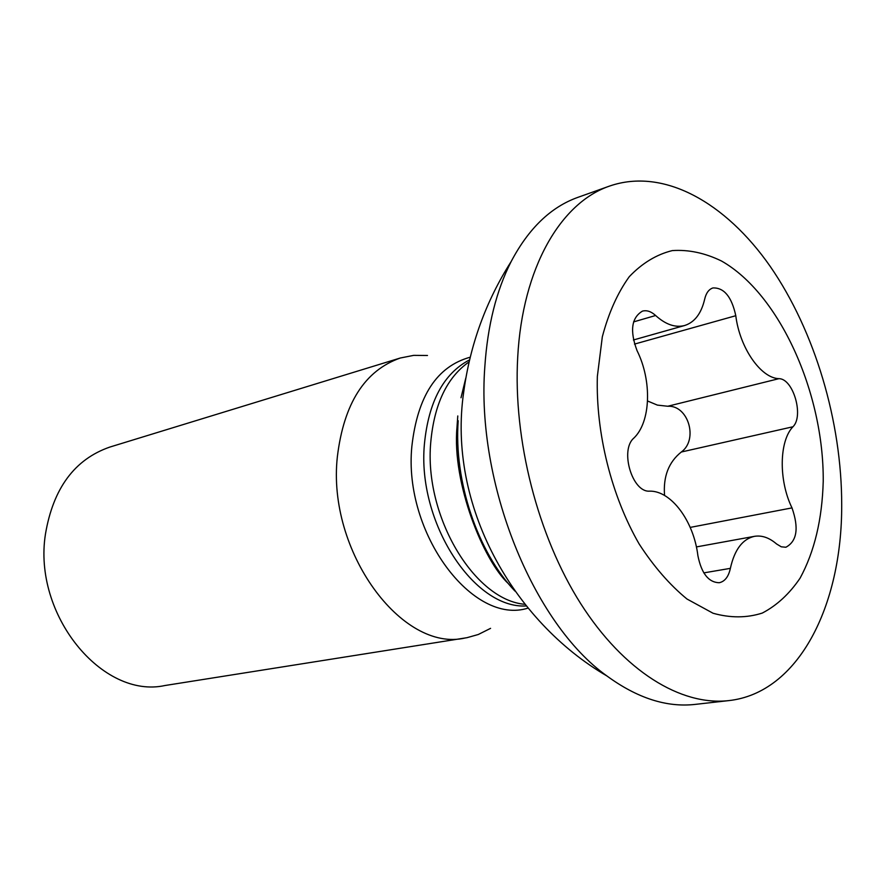 <?xml version="1.0" encoding="UTF-8"?>
<svg xmlns="http://www.w3.org/2000/svg" width="886" height="886" viewBox="0 0 886 886"><rect width="100%" height="100%" fill="white"/><g stroke="black" fill="none" stroke-linecap="round" stroke-linejoin="round"><path stroke-width="1.33" d="M465.039 638.02C402.078 652.827 326.834 551.181 337.356 456.788C343.812 403.44 364.788 370.514 400.295 358.01L109.82 447.076C74.657 459.291 53.204 488.275 45.463 534.036C32.583 614.729 102.366 699.32 164.962 685.52L466.977 637.687L478.263 634.509L490.578 628.351M400.295 358.01L413.707 355.364L427.484 355.485M695.122 704.403C666.649 707.604 637.255 698.135 606.954 675.985C533.029 623.5 475.948 482.992 484.83 366.715C487.588 325.66 496.359 290.619 511.133 261.591C528.632 228.4 550.882 206.992 577.882 197.356L609.723 186.016C663.581 167.465 725.634 202.385 770.311 266.542C814.954 331.209 841.778 421.658 841.7 504.843C842.088 606.146 798.319 693.096 728.713 700.616L695.122 704.403M609.723 186.016C560.749 202.529 522.441 267.76 517.712 357.191C513.005 439.644 537.736 536.03 580.74 603.698C623.888 671.344 681.013 706.064 728.713 700.616M597.352 376.395L602.325 336.802C608.649 312.858 617.631 292.812 629.293 276.665C642.162 263.175 656.493 254.481 672.297 250.594C688.544 249.487 704.946 252.964 721.492 261.005C779.602 293.919 823.958 393.03 823.227 481.353C822.175 519.362 814.467 551.635 800.091 578.148C789.47 593.808 776.878 605.448 762.314 613.057C746.843 618.029 730.418 618.096 713.053 613.245L686.993 599.025C669.783 584.926 653.846 566.597 639.171 544.015C611.44 495.983 595.702 432.966 597.352 376.395M697.891 555.644C701.457 573.441 708.59 582.456 719.266 582.722C724.848 581.493 728.558 576.708 730.374 568.358C734.516 549.719 742.523 539.042 754.407 536.34C761.86 535.122 769.247 537.669 776.59 543.982L781.264 546.806L785.882 547.249C797.001 541.257 799.039 528.134 791.995 507.888C778.517 480.367 779.171 440.951 792.959 426.764C804.1 416.01 793.225 378.577 778.938 378.665C760.852 378.167 739.732 347.877 735.79 315.715C731.692 296.821 724.083 287.562 712.942 287.939C708.889 289.268 706.142 292.978 704.702 299.069C701.347 313.478 694.668 322.294 684.668 325.505C675.376 327.92 665.696 324.586 655.618 315.505C651.155 311.451 646.769 309.989 642.461 311.119C631.474 317.653 629.669 330.821 637.034 350.623C652.151 380.869 650.856 422.079 633.778 438.16C619.646 450.21 632.327 492.616 649.56 491.143C671.245 490.567 693.804 521.289 697.891 555.644M664.555 495.462C663.093 476.568 668.675 462.082 681.312 452.015C698.545 439.655 688.322 405.013 667.756 406.253L657.368 405.101L647.566 400.993M470.134 357.224C436.92 366.372 417.494 396.131 411.846 446.5C403.185 533.361 473.102 626.025 528.134 608.062M526.384 605.946C473.955 609.335 417.007 522.231 424.416 444.074C428.558 401.679 443.576 373.626 469.48 359.904M469.015 361.931C446.965 377.403 434.206 404.237 430.74 442.424C423.962 516.372 474.475 600.331 525.066 604.33M461.008 397.748L465.737 378.278M458.195 420.706C453.721 481.087 477.609 552.089 514.943 591.073M703.805 572.888L730.374 568.358M633.568 321.906L655.618 315.505M634.476 344.1L735.79 315.715M667.756 406.253L778.938 378.665M681.312 452.015L792.959 426.764M690.205 527.403L791.995 507.888M508.498 583.763C483.346 560.628 451.938 482.97 456.977 427.406L457.785 415.955M511.133 261.591C485.96 301.14 470.167 344.554 463.732 391.822C447.031 505.175 513.215 621.496 606.954 675.985M696.385 546.928L754.407 536.34M633.412 339.98L684.668 325.505"/></g></svg>

